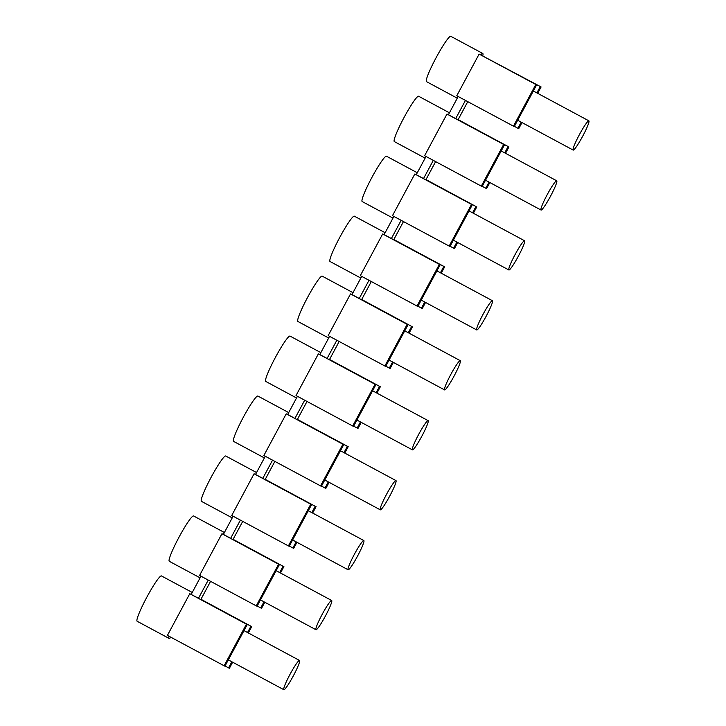 <?xml version="1.0" encoding="UTF-8"?>
<svg xmlns="http://www.w3.org/2000/svg" width="726" height="726" viewBox="0 0 726 726"><rect width="100%" height="100%" fill="white"/><g stroke="black" fill="none" stroke-linecap="round" stroke-linejoin="round"><path stroke-width="1.09" d="M231.848 661.776L228.572 667.875L229.407 668.256L232.647 662.203M228.572 667.875L225.042 665.978M224.098 665.824L246.441 624.151L189.776 593.705L167.425 635.386L224.924 666.205L247.276 624.532L197.871 597.988L198.488 598.278L208.244 580.083M246.441 624.151L247.276 624.532M189.776 593.705L198.488 598.278M200.984 576.181L191.228 594.376M296.054 664.208A16.598 1.824 118.2 0 0 287.178 679.926A16.598 1.824 118.2 0 0 283.83 689.7A16.598 1.824 118.2 0 0 287.315 685.961A16.598 1.824 118.2 0 0 296.199 670.234A16.598 1.824 118.2 0 0 299.539 660.46A16.598 1.824 118.2 0 0 296.054 664.208M210.576 581.335L200.902 599.377L250.924 626.202L247.53 632.528M200.948 599.286L250.924 626.202M248.328 632.954L251.75 626.574M170.919 637.256A25.719 2.822 -61.8 0 1 169.104 638.426A25.719 2.822 -61.8 0 1 169.085 638.417A25.719 2.822 -61.8 0 1 169.04 636.257M384.844 366.04L407.186 324.359L350.522 293.921L328.17 335.594L385.669 366.412L408.021 324.74L358.617 298.195L359.243 298.486L368.99 280.29M537.676 93.336L541.097 86.957L479.124 54.087L456.772 95.759L514.271 126.587L536.614 84.906L487.21 58.37L540.262 86.576L536.877 92.901M521.186 122.149L517.919 128.257L514.389 126.36M371.322 281.543L361.648 299.584L362.147 300.092M424.746 302.025L421.47 308.123L422.296 308.505L425.545 302.461M421.47 308.123L417.94 306.236M435.618 161.626L425.944 179.667L475.966 206.493L472.572 212.818M425.99 179.576L475.966 206.493M456.89 242.067L453.623 248.174L454.449 248.546L457.698 242.502M473.379 213.253L476.8 206.874M453.623 248.174L450.093 246.277M489.043 182.108L485.767 188.215L486.602 188.588L489.841 182.544M485.767 188.215L482.236 186.319M517.919 128.257L518.745 128.629L521.994 122.585M403.465 221.584L393.791 239.625L443.822 266.451L440.428 272.776M441.226 273.212L444.648 266.832L443.822 266.451M393.846 239.535L444.648 266.832M467.762 101.667L458.097 119.708L508.118 146.534L504.724 152.859M458.142 119.618L508.118 146.534M505.523 153.295L508.944 146.915M458.179 96.522L448.423 114.708L455.683 118.61L465.439 100.424M393.873 216.43L384.127 234.625L391.387 238.527L401.142 220.332M440.165 264.781L382.675 233.963L360.323 275.635L417.822 306.454L440.165 264.781L391.387 238.527M382.675 233.963L384.127 234.625M439.339 264.4L416.987 306.082M472.317 204.823L414.818 174.004L392.476 215.676L449.966 246.504L472.317 204.823L422.913 178.287L423.539 178.569L433.295 160.382M471.492 204.442L449.14 246.123M414.818 174.004L423.539 178.569M426.026 156.471L416.27 174.667M504.47 144.864L446.971 114.046L424.619 155.718L482.118 186.546L504.47 144.864L455.683 118.61M503.635 144.483L481.293 186.165M446.971 114.046L448.423 114.708M479.124 54.087L536.614 84.906M535.788 84.525L513.436 126.206M541.097 86.957L540.262 86.576M480.766 54.84A25.719 2.822 -61.8 0 1 482.754 53.47A25.719 2.822 -61.8 0 1 482.772 53.479A25.719 2.822 -61.8 0 1 482.79 55.766M242.72 521.377L233.046 539.418L233.545 539.926M274.873 461.418L265.199 479.459L265.698 479.968M307.016 401.46L297.342 419.501L297.851 420.009M339.169 341.501L329.495 359.542L329.994 360.051M329.577 336.347L319.821 354.542L318.369 353.88L296.026 395.552L352.691 425.999L353.526 426.371L375.868 384.698L326.464 358.154L327.09 358.444L336.846 340.249M297.433 396.305L287.678 414.501L286.225 413.838L263.874 455.511L321.373 486.329L343.725 444.657L294.32 418.112L294.938 418.403L304.693 400.207M310.737 504.234L288.394 545.907L231.73 515.469L254.073 473.788L311.572 504.615L262.168 478.071L262.794 478.361L272.54 460.166M233.128 516.222L223.381 534.418L221.929 533.746L199.577 575.428L256.242 605.865L257.077 606.246L279.419 564.574L230.024 538.03L230.641 538.32L240.397 520.125M328.206 604.25A16.598 1.824 118.2 0 0 319.322 619.968A16.598 1.824 118.2 0 0 315.982 629.741A16.598 1.824 118.2 0 0 319.458 626.003A16.598 1.824 118.2 0 0 328.343 610.276A16.598 1.824 118.2 0 0 331.691 600.502A16.598 1.824 118.2 0 0 328.206 604.25M233.672 539.699L283.076 566.244L279.682 572.569M263.992 601.818L260.725 607.916L257.195 606.019M265.816 479.741L315.22 506.285L311.826 512.61M265.244 479.369L315.22 506.285M296.144 541.859L292.877 547.958L293.703 548.339L296.943 542.286M312.634 513.037L316.055 506.657M292.877 547.958L289.347 546.061M360.35 544.291A16.598 1.824 118.2 0 0 351.475 560.009A16.598 1.824 118.2 0 0 348.126 569.783A16.598 1.824 118.2 0 0 351.611 566.044A16.598 1.824 118.2 0 0 360.495 550.317A16.598 1.824 118.2 0 0 363.835 540.543A16.598 1.824 118.2 0 0 360.35 544.291M328.297 481.901L325.021 487.999L325.856 488.38L329.096 482.327M344.777 453.078L348.199 446.699L347.373 446.327L343.979 452.652M297.969 419.782L347.373 446.327M325.021 487.999L321.491 486.102M392.503 484.333A16.598 1.824 118.2 0 0 383.618 500.051A16.598 1.824 118.2 0 0 380.279 509.824A16.598 1.824 118.2 0 0 383.764 506.086A16.598 1.824 118.2 0 0 392.639 490.359A16.598 1.824 118.2 0 0 395.988 480.594A16.598 1.824 118.2 0 0 392.503 484.333M225.777 456.028A25.719 2.822 118.2 0 0 225.759 456.019A25.719 2.822 118.2 0 0 225.741 456.01A25.719 2.822 118.2 0 0 211.057 477.418A25.719 2.822 118.2 0 0 201.42 501.33A25.719 2.822 118.2 0 0 201.438 501.339L232.238 517.892M265.28 456.264L255.525 474.459L262.794 478.361M254.073 473.788L255.525 474.459M288.394 545.907L289.22 546.288L311.572 504.615M424.656 424.374A16.598 1.824 118.2 0 0 415.771 440.092A16.598 1.824 118.2 0 0 412.432 449.866A16.598 1.824 118.2 0 0 415.907 446.127A16.598 1.824 118.2 0 0 424.792 430.4A16.598 1.824 118.2 0 0 428.131 420.635A16.598 1.824 118.2 0 0 424.656 424.374M360.441 421.942L357.174 428.041L358 428.422L361.249 422.369M376.93 393.12L380.351 386.749L379.516 386.368L376.122 392.693M330.121 359.824L379.516 386.368M357.174 428.041L353.644 426.144M362.265 299.865L411.669 326.41L408.275 332.735M361.693 299.493L411.669 326.41M392.594 361.984L389.317 368.082L390.152 368.463L393.392 362.419M409.074 333.17L412.495 326.791M389.317 368.082L385.796 366.194M456.799 364.416A16.598 1.824 118.2 0 0 447.924 380.134A16.598 1.824 118.2 0 0 444.575 389.907A16.598 1.824 118.2 0 0 448.06 386.168A16.598 1.824 118.2 0 0 456.944 370.441A16.598 1.824 118.2 0 0 460.284 360.677A16.598 1.824 118.2 0 0 456.799 364.416M488.952 304.457A16.598 1.824 118.2 0 0 480.067 320.184A16.598 1.824 118.2 0 0 476.728 329.949A16.598 1.824 118.2 0 0 480.213 326.21A16.598 1.824 118.2 0 0 489.088 310.483A16.598 1.824 118.2 0 0 492.437 300.718A16.598 1.824 118.2 0 0 488.952 304.457M521.105 244.499A16.598 1.824 118.2 0 0 512.22 260.226A16.598 1.824 118.2 0 0 508.881 269.99A16.598 1.824 118.2 0 0 512.356 266.251A16.598 1.824 118.2 0 0 521.241 250.524A16.598 1.824 118.2 0 0 524.58 240.76A16.598 1.824 118.2 0 0 521.105 244.499M553.248 184.54A16.598 1.824 118.2 0 0 544.364 200.267A16.598 1.824 118.2 0 0 541.024 210.032A16.598 1.824 118.2 0 0 544.509 206.293A16.598 1.824 118.2 0 0 553.393 190.575A16.598 1.824 118.2 0 0 556.733 180.801A16.598 1.824 118.2 0 0 553.248 184.54M585.401 124.582A16.598 1.824 118.2 0 0 576.517 140.309A16.598 1.824 118.2 0 0 573.177 150.073A16.598 1.824 118.2 0 0 576.653 146.334A16.598 1.824 118.2 0 0 585.537 130.616A16.598 1.824 118.2 0 0 588.877 120.843A16.598 1.824 118.2 0 0 585.401 124.582M407.186 324.359L408.021 324.74M354.379 216.194A25.719 2.822 118.2 0 0 354.361 216.185A25.719 2.822 118.2 0 0 354.342 216.176A25.719 2.822 118.2 0 0 339.659 237.584A25.719 2.822 118.2 0 0 330.012 261.496A25.719 2.822 118.2 0 0 330.031 261.505L360.831 278.058M482.772 53.479L450.81 36.309A25.719 2.822 118.2 0 0 450.81 36.309A25.719 2.822 118.2 0 0 450.792 36.3A25.719 2.822 118.2 0 0 436.108 57.708A25.719 2.822 118.2 0 0 426.461 81.63A25.719 2.822 118.2 0 0 426.48 81.63L457.28 98.182M449.439 112.802L418.657 96.268A25.719 2.822 118.2 0 0 418.657 96.268A25.719 2.822 118.2 0 0 418.639 96.259A25.719 2.822 118.2 0 0 403.955 117.666A25.719 2.822 118.2 0 0 394.309 141.579A25.719 2.822 118.2 0 0 394.327 141.588L425.137 158.141M417.296 172.761L386.504 156.226A25.719 2.822 118.2 0 0 386.504 156.226A25.719 2.822 118.2 0 0 386.486 156.217A25.719 2.822 118.2 0 0 371.803 177.625A25.719 2.822 118.2 0 0 362.165 201.538A25.719 2.822 118.2 0 0 362.183 201.547L392.984 218.099M352.99 292.678L322.208 276.143A25.719 2.822 118.2 0 0 322.208 276.143A25.719 2.822 118.2 0 0 322.19 276.134A25.719 2.822 118.2 0 0 307.506 297.542A25.719 2.822 118.2 0 0 297.869 321.455A25.719 2.822 118.2 0 0 297.887 321.464M361.73 276.388L351.974 294.584L359.243 298.486M350.522 293.921L351.974 294.584M161.481 575.945A25.719 2.822 118.2 0 0 161.462 575.936A25.719 2.822 118.2 0 0 161.444 575.927A25.719 2.822 118.2 0 0 146.761 597.335A25.719 2.822 118.2 0 0 137.123 621.247A25.719 2.822 118.2 0 0 137.141 621.256M221.929 533.746L278.593 564.193L256.242 605.865M260.725 607.916L261.551 608.297L264.799 602.244M278.593 564.193L279.419 564.574M193.633 515.986A25.719 2.822 118.2 0 0 193.615 515.977A25.719 2.822 118.2 0 0 193.597 515.968A25.719 2.822 118.2 0 0 178.914 537.376A25.719 2.822 118.2 0 0 169.267 561.289A25.719 2.822 118.2 0 0 169.285 561.298M233.1 539.327L283.076 566.244M280.481 572.995L283.902 566.616M223.381 534.418L230.641 538.32M297.397 419.41L348.199 446.699M288.694 412.595L257.911 396.06A25.719 2.822 118.2 0 0 257.911 396.06A25.719 2.822 118.2 0 0 257.893 396.051A25.719 2.822 118.2 0 0 243.21 417.459A25.719 2.822 118.2 0 0 233.563 441.372A25.719 2.822 118.2 0 0 233.581 441.381M286.225 413.838L343.725 444.657M342.89 444.276L320.547 485.948M287.678 414.501L294.938 418.403M329.54 359.452L380.351 386.749M320.847 352.636L290.064 336.102A25.719 2.822 118.2 0 0 290.064 336.102A25.719 2.822 118.2 0 0 290.046 336.093A25.719 2.822 118.2 0 0 275.363 357.501A25.719 2.822 118.2 0 0 265.716 381.413A25.719 2.822 118.2 0 0 265.734 381.422L296.535 397.975M318.369 353.88L375.868 384.698M375.043 384.317L352.691 425.999M319.821 354.542L327.09 358.444M228.318 659.88L283.83 689.7M244 630.631L299.539 660.46M260.471 599.921L315.982 629.741M292.614 539.962L348.126 569.783M324.767 480.004L380.279 509.824M256.55 472.553L225.759 456.019M356.911 420.045L412.432 449.866M389.063 360.087L444.575 389.907M421.216 300.128L476.728 329.949M453.36 240.17L508.881 269.99M485.512 180.211L541.024 210.032M517.665 120.253L573.177 150.073M385.143 232.719L354.361 216.185M436.898 270.88L492.437 300.718M533.347 91.004L588.877 120.843M501.194 150.963L556.733 180.801M308.296 510.714L363.835 540.543M340.449 450.755L395.988 480.594M372.601 390.797L428.131 420.635M404.745 330.838L460.284 360.677M276.152 570.672L331.691 600.502M469.041 210.921L524.58 240.76M328.687 338.017L297.869 321.455M192.245 592.47L161.462 575.936M224.398 532.512L193.615 515.977M264.391 457.934L233.563 441.372M169.085 638.417L137.123 621.247M200.086 577.851L169.267 561.289"/></g></svg>
